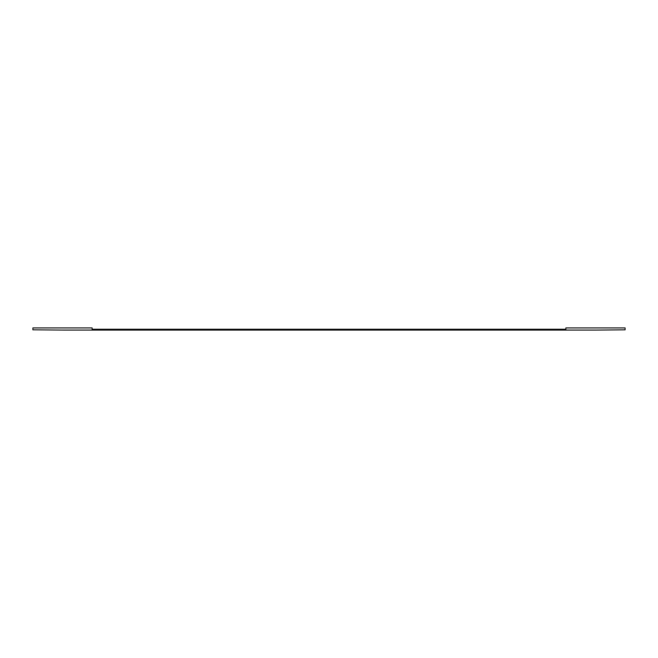 <?xml version="1.0" encoding="UTF-8"?>
<svg xmlns="http://www.w3.org/2000/svg" width="658" height="658" viewBox="0 0 658 658"><rect width="100%" height="100%" fill="white"/><g stroke="black" fill="none" stroke-linecap="round" stroke-linejoin="round"><path stroke-width="0.99" d="M625.1 329.255L625.1 327.923L565.88 327.923L565.88 329.255L92.12 329.255L92.12 327.923L32.9 327.923L32.9 329.822L62.51 330.077L595.49 330.077L625.1 329.822L625.1 329.255"/></g></svg>
